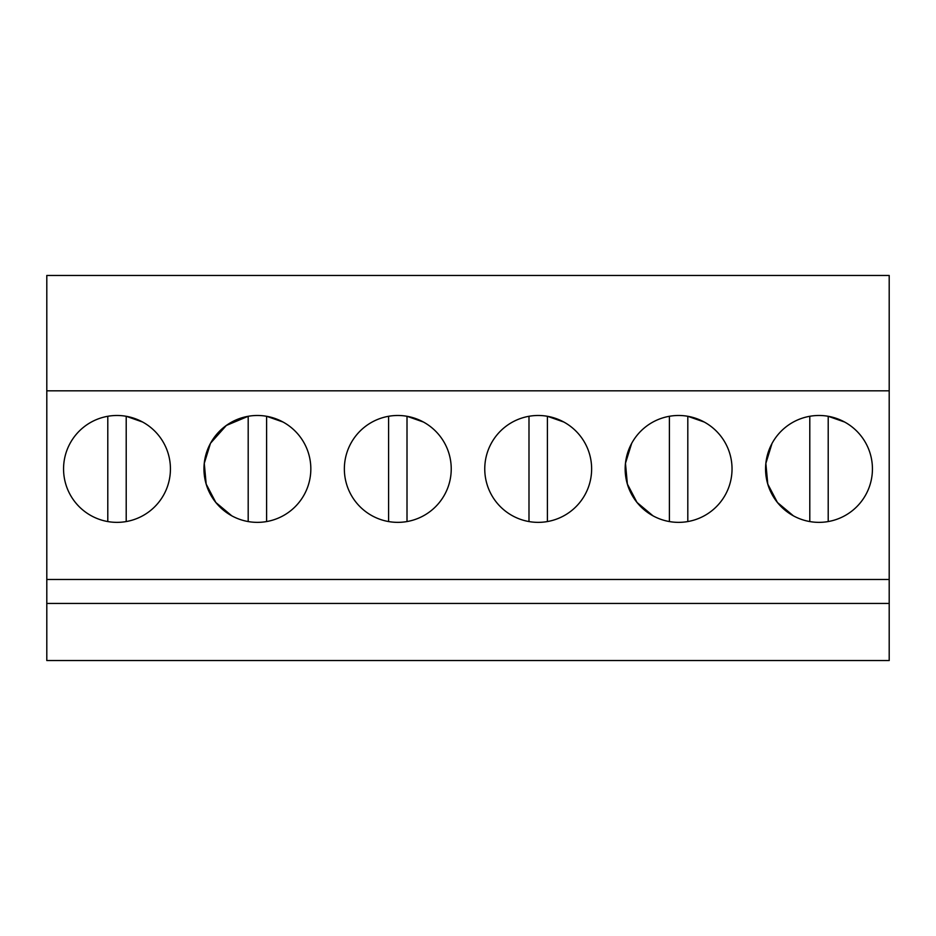 <?xml version="1.0" encoding="UTF-8"?>
<svg xmlns="http://www.w3.org/2000/svg" width="936" height="936" viewBox="0 0 936 936"><rect width="100%" height="100%" fill="white"/><g stroke="black" fill="none" stroke-linecap="round" stroke-linejoin="round"><path stroke-width="1.4" d="M889.2 390.815L889.2 660.547L46.8 660.547L46.8 275.453L889.2 275.453L889.2 390.815L46.8 390.815M889.2 579.478L46.8 579.478M889.2 603.428L46.8 603.428M142.623 422.031A53.434 53.434 0 0 0 70.106 443.301A53.434 53.434 0 0 0 91.377 515.818A53.434 53.434 0 0 0 163.894 494.536A53.434 53.434 0 0 0 142.623 422.031L126.208 416.286L126.208 521.551M231.777 515.818A53.434 53.434 0 0 0 304.294 494.536A53.434 53.434 0 0 0 283.023 422.031A53.434 53.434 0 0 0 210.506 443.301A53.434 53.434 0 0 0 231.777 515.818L215.83 502.48L206.177 484.064L204.27 463.355L210.413 443.488M704.223 422.031A53.434 53.434 0 0 0 631.706 443.301A53.434 53.434 0 0 0 652.977 515.818A53.434 53.434 0 0 0 725.494 494.536A53.434 53.434 0 0 0 704.223 422.031L687.808 416.298L704.223 422.031M563.823 422.031A53.434 53.434 0 0 0 491.306 443.301A53.434 53.434 0 0 0 512.577 515.818A53.434 53.434 0 0 0 585.094 494.536A53.434 53.434 0 0 0 563.823 422.031L547.408 416.286L547.408 521.551M372.177 515.818A53.434 53.434 0 0 0 444.694 494.536A53.434 53.434 0 0 0 423.423 422.031A53.434 53.434 0 0 0 350.906 443.301A53.434 53.434 0 0 0 372.177 515.818M793.377 515.818A53.434 53.434 0 0 0 865.894 494.536A53.434 53.434 0 0 0 844.623 422.031A53.434 53.434 0 0 0 772.106 443.301A53.434 53.434 0 0 0 793.377 515.818L777.43 502.492L767.777 484.076L765.859 463.378L771.989 443.524M266.608 521.551L266.608 416.286L283.023 422.031L272.938 417.795M248.192 521.551L248.192 416.286L226.348 425.447L210.612 443.126M631.66 443.395L625.47 463.273L627.366 484.017L637.006 502.456L652.977 515.818M844.623 422.031L828.208 416.298L844.623 422.031M107.792 416.286L107.792 521.551M423.423 422.031L407.008 416.286A53.434 53.434 0 0 0 388.592 416.286L388.592 521.551A53.434 53.434 0 0 0 407.008 521.551L407.008 416.286M528.992 416.286L528.992 521.551M687.808 521.551L687.808 416.286M669.392 416.286L669.392 521.551M828.208 521.551L828.208 416.286M809.792 416.286L809.792 521.551"/></g></svg>
